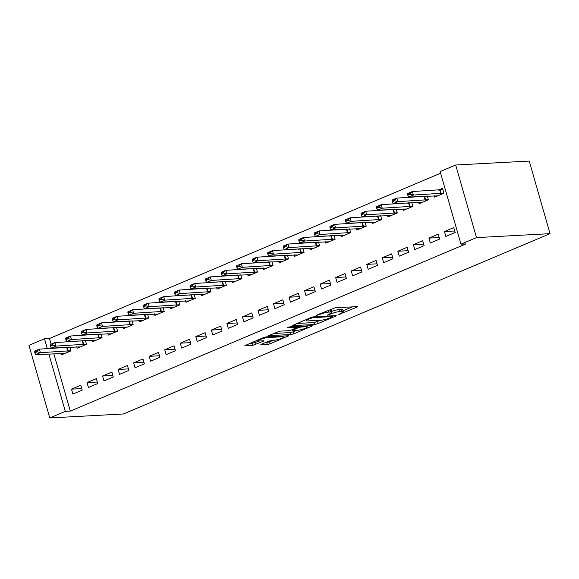 <?xml version="1.0" encoding="UTF-8"?>
<svg xmlns="http://www.w3.org/2000/svg" width="579" height="579" viewBox="0 0 579 579"><rect width="100%" height="100%" fill="white"/><g stroke="black" fill="none" stroke-linecap="round" stroke-linejoin="round"><path stroke-width="0.87" d="M338.643 314.549L356.78 307.203L357.504 306.704L357.077 306.624L335.053 307.804L316.098 315.367L319.905 314.383A6.499 1.086 164 0 1 328.706 312.11L330.537 312.016A6.499 1.086 164 0 1 331.912 312.284A6.499 1.086 164 0 1 329.574 313.869L327.265 315.157L331.289 313.775A6.499 1.086 164 0 1 340.083 311.502L341.921 311.401A6.499 1.086 164 0 1 343.289 311.676A6.499 1.086 164 0 1 340.951 313.253L338.643 314.549M261.433 344.31L260.702 344.802L261.129 344.889L267.31 344.556L270.06 343.846L288.791 335.748L266.333 336.848L263.583 337.557L244.859 345.656L252.748 345.337L263.199 341.371L263.93 340.879L263.503 340.792L259.805 340.995A5.435 0.905 164 0 1 258.654 340.77A5.435 0.905 164 0 1 262.026 338.903A5.435 0.905 164 0 1 267.961 337.543L282.465 336.768A5.435 0.905 164 0 1 283.609 336.992A5.435 0.905 164 0 1 280.236 338.86A5.435 0.905 164 0 1 274.301 340.213L269.134 341.053L261.433 344.31M70.291 411.104L465.943 243.904L460.956 244.172L440.141 171.572L455.68 165.008L529.235 161.063L550.05 233.663L123.32 413.992L49.765 417.937L65.304 411.372L70.291 411.104L53.825 353.675M460.956 244.172L476.495 237.607L550.05 233.663M314.752 324.508L317.502 323.799L335.502 316.192L336.225 315.7L335.798 315.613L313.775 316.8L311.024 317.509L292.294 325.608L314.752 324.508L314.187 322.546L320.766 320.223M311.777 326.216L293.777 333.822L291.027 334.532L268.576 335.632L279.758 331.174L288.689 330.689L291.44 329.979L297.28 327.33L287.553 327.743L289.688 326.838L312.081 325.637L312.508 325.724L311.777 326.216L311.618 325.666M87.031 382.581L88.435 387.489L97.764 383.551L96.353 378.644L87.031 382.581L97.323 382.031M82.037 340.698L80.879 341.183M76.746 346.712L77.188 348.247L86.51 344.302L85.424 340.517L85.077 340.691M118.109 369.445L119.52 374.352L128.842 370.415L127.438 365.508L118.109 369.445L128.408 368.895M113.115 327.562L111.964 328.047M107.824 333.576L108.266 335.111L117.588 331.174L116.502 327.381M149.194 356.317L150.598 361.216L159.92 357.279L158.516 352.372L149.194 356.317L159.486 355.759M144.2 314.426L143.042 314.918M138.902 320.44L139.344 321.975L148.665 318.037L147.58 314.245M180.272 343.181L181.676 348.088L191.005 344.143L189.594 339.243L180.272 343.181L190.563 342.63M175.278 301.29L174.12 301.782M169.987 307.311L170.421 308.846L179.751 304.901L178.665 301.109M211.349 330.044L212.761 334.952L222.083 331.014L220.671 326.107L211.349 330.044L221.648 329.494M206.356 288.161L205.198 288.646M201.065 294.175L201.506 295.71L210.828 291.765L209.743 287.98M242.427 316.916L243.839 321.815L253.161 317.878L251.756 312.971L242.427 316.916L252.726 316.358M237.441 275.025L236.283 275.51M232.143 281.039L232.584 282.574L241.906 278.637L240.821 274.844M273.512 303.78L274.916 308.687L284.238 304.742L282.834 299.835L273.512 303.78L283.804 303.222M268.518 261.889L267.36 262.381M263.228 267.911L263.662 269.438L272.991 265.5L271.898 261.708M304.59 290.644L305.994 295.551L315.323 291.606L313.912 286.706L304.59 290.644L314.889 290.093M299.596 248.753L298.438 249.245M294.306 254.774L294.747 256.309L304.069 252.364L302.983 248.572M335.668 277.507L337.079 282.414L346.401 278.477L344.997 273.57L335.668 277.507L345.967 276.957M330.681 235.624L329.523 236.109M325.384 241.638L325.825 243.173L335.147 239.236L334.061 235.443M366.753 264.379L368.157 269.278L377.479 265.341L376.075 260.434L366.753 264.379L377.045 263.821M361.759 222.488L360.601 222.98M356.469 228.502L356.903 230.037L366.232 226.099L365.139 222.307M397.831 251.243L399.235 256.15L408.564 252.205L407.153 247.298L397.831 251.243L408.13 250.685M392.837 209.352L391.679 209.844M387.546 215.374L387.988 216.901L397.31 212.963L396.224 209.171M428.909 238.107L430.32 243.014L439.642 239.069L438.238 234.169L428.909 238.107L439.208 237.556M423.915 196.216L422.764 196.708M418.624 202.237L419.066 203.772L428.388 199.827L427.302 196.035M440.612 173.215L49.476 338.505L51.104 344.179M52.204 348.03L52.327 348.449M434.163 195.666L434.605 197.2L443.927 193.263L442.522 188.356L438.303 190.144M444.448 231.542L445.859 236.442L455.181 232.505L453.777 227.598L444.448 231.542L454.747 230.985M408.376 202.788L407.218 203.272M403.085 208.802L403.527 210.336L412.849 206.399L411.763 202.607L411.416 202.78M413.37 244.671L414.781 249.578L424.103 245.641L422.692 240.734L413.37 244.671L423.669 244.121M377.298 215.924L376.14 216.408M372.007 221.938L372.442 223.472L381.771 219.528L380.678 215.735L380.331 215.916M382.292 257.807L383.696 262.714L393.018 258.777L391.614 253.87L382.292 257.807L392.584 257.257M346.22 229.052L345.062 229.545M340.922 235.074L341.364 236.608L350.686 232.664L349.6 228.871L349.253 229.052M351.214 270.943L352.618 275.85L361.94 271.906L360.536 267.006L351.214 270.943L361.506 270.393M315.135 242.188L313.984 242.681M309.845 248.203L310.286 249.737L319.608 245.8L318.522 242.008L318.175 242.181M320.129 284.079L321.54 288.979L330.862 285.042L329.458 280.135L320.129 284.079L330.428 283.522M284.057 255.325L282.899 255.809M278.767 261.339L279.208 262.873L288.53 258.936L287.445 255.144L287.097 255.317M289.051 297.208L290.455 302.115L299.784 298.178L298.373 293.271L289.051 297.208L299.343 296.658M252.98 268.461L251.822 268.946M247.682 274.475L248.123 276.009L257.452 272.065L256.359 268.272M257.973 310.344L259.378 315.251L268.699 311.307L267.295 306.407L257.973 310.344L268.265 309.794M221.902 281.589L220.744 282.082M216.604 287.611L217.045 289.145L226.367 285.201L225.282 281.408M226.888 323.48L228.3 328.387L237.622 324.443L236.218 319.536L226.888 323.48L237.187 322.93M190.817 294.725L189.659 295.218M185.526 300.74L185.968 302.274L195.289 298.337L194.204 294.545M195.811 336.616L197.215 341.516L206.544 337.579L205.132 332.672L195.811 336.616L206.11 336.059M159.739 307.862L158.581 308.346M154.448 313.876L154.882 315.41L164.212 311.473L163.119 307.681M164.733 349.745L166.137 354.652L175.459 350.715L174.055 345.808L164.733 349.745L175.024 349.195M128.661 320.99L127.503 321.483M123.363 327.012L123.805 328.546L133.127 324.602L132.041 320.809M133.648 362.881L135.059 367.788L144.381 363.844L142.977 358.944L133.648 362.881L143.947 362.331M97.576 334.126L96.418 334.619M92.285 340.148L92.727 341.682L102.049 337.738L100.963 333.945M102.57 376.017L103.974 380.924L113.303 376.98L111.892 372.073L102.57 376.017L112.869 375.46M66.498 347.262L65.34 347.755M61.208 353.277L61.642 354.811L70.971 350.874L69.878 347.082M71.492 389.153L72.896 394.053L82.218 390.116L80.814 385.209L71.492 389.153L81.784 388.596M49.765 417.937L28.95 345.337L44.489 338.773L47.34 348.717M48.839 353.943L65.304 411.372M49.476 338.505L44.489 338.773M476.495 237.607L455.68 165.008M343.289 311.676L342.725 309.714A6.499 1.086 164 0 0 341.357 309.439L341.921 311.401M331.666 311.437A6.499 1.086 164 0 1 339.518 309.541L341.357 309.439M331.912 312.284L331.347 310.322A6.499 1.086 164 0 0 329.979 310.054L330.537 312.016M328.474 310.134L329.979 310.054M343.043 310.807L352.336 306.877M296.897 323.473L314.187 322.546M332.107 316.995L332.317 316.59L312.986 317.625L308.846 319.058A6.499 1.086 164 0 0 306.515 320.643A6.499 1.086 164 0 0 307.883 320.911L321.099 320.201A6.499 1.086 164 0 0 329.892 317.929L332.107 316.995M297.041 330.247L293.22 331.861L293.777 333.822M273.179 333.497L290.47 332.57L293.22 331.861M297.961 330.196A5.435 0.905 164 0 0 303.895 328.836A5.435 0.905 164 0 0 307.268 326.969A5.435 0.905 164 0 0 306.125 326.744L301.015 327.019L298.265 327.728L292.424 330.385L297.961 330.196M249.462 343.521L254.934 342.667L258.972 340.959M265.305 342.674L269.496 341.885L273.324 340.264M442.877 189.586L412.313 191.533L413.326 195.065L408.665 197.041L437.818 195.847M409.946 193.589L407.616 194.573L407.79 195.159L410.12 194.175L409.946 193.589L412.313 191.533L407.652 193.509L407.616 194.573M443.89 193.118L413.326 195.065L410.12 194.175M408.665 197.041L407.79 195.159M427.338 196.158L396.774 198.105L397.787 201.637L393.127 203.605L422.279 202.411M394.408 200.153L392.077 201.137L392.244 201.731L394.581 200.739L394.408 200.153L396.774 198.105L392.113 200.073L392.077 201.137M428.351 199.69L397.787 201.637L394.581 200.739M393.127 203.605L392.244 201.731M411.792 202.722L381.235 204.669L382.249 208.201L377.58 210.17L406.74 208.976M378.869 206.725L376.538 207.709L376.705 208.295L379.035 207.311L378.869 206.725L381.235 204.669L376.574 206.638L376.538 207.709M412.805 206.254L382.249 208.201L379.035 207.311M377.58 210.17L376.705 208.295M396.253 209.287L365.696 211.234L366.702 214.766L362.041 216.741L391.201 215.547M363.33 213.289L360.999 214.273L361.166 214.86L363.496 213.875L363.33 213.289L365.696 211.234L361.028 213.21L360.999 214.273M397.266 212.819L366.702 214.766L363.496 213.875M362.041 216.741L361.166 214.86M380.714 215.858L350.15 217.805L351.163 221.337L346.503 223.306L375.655 222.112M347.791 219.854L345.46 220.838L345.627 221.431L347.957 220.447L347.791 219.854L350.15 217.805L345.489 219.774L345.46 220.838M381.727 219.39L351.163 221.337L347.957 220.447M346.503 223.306L345.627 221.431M365.175 222.423L334.611 224.37L335.625 227.902L330.964 229.87L360.116 228.683M332.252 226.425L329.921 227.409L330.088 227.996L332.418 227.011L332.252 226.425L334.611 224.37L329.95 226.338L329.921 227.409M366.189 225.955L335.625 227.902L332.418 227.011M330.964 229.87L330.088 227.996M349.636 228.987L319.072 230.941L320.086 234.473L315.425 236.442L344.577 235.248M316.706 232.99L314.375 233.974L314.549 234.56L316.879 233.576L316.706 232.99L319.072 230.941L314.411 232.91L314.375 233.974M350.65 232.519L320.086 234.473L316.879 233.576M315.425 236.442L314.549 234.56M334.097 235.559L303.534 237.506L304.547 241.038L299.886 243.006L329.038 241.812M301.167 239.554L298.836 240.538L299.01 241.132L301.341 240.147L301.167 239.554L303.534 237.506L298.873 239.474L298.836 240.538M335.111 239.091L304.547 241.038L301.341 240.147M299.886 243.006L299.01 241.132M318.559 242.123L287.995 244.07L289.008 247.602L284.347 249.578L313.5 248.384M285.628 246.126L283.297 247.11L283.464 247.696L285.794 246.712L285.628 246.126L287.995 244.07L283.334 246.046L283.297 247.11M319.565 245.655L289.008 247.602L285.794 246.712M284.347 249.578L283.464 247.696M303.012 248.688L272.456 250.642L273.469 254.174L268.801 256.142L297.961 254.948M270.089 252.69L267.759 253.674L267.925 254.268L270.255 253.276L270.089 252.69L272.456 250.642L267.788 252.61L267.759 253.674M304.026 252.22L273.469 254.174L270.255 253.276M268.801 256.142L267.925 254.268M287.474 255.259L256.91 257.206L257.923 260.738L253.262 262.707L282.422 261.513M254.55 259.254L252.22 260.246L252.386 260.832L254.717 259.848L254.55 259.254L256.91 257.206L252.249 259.175L252.22 260.246M288.487 258.791L257.923 260.738L254.717 259.848M253.262 262.707L252.386 260.832M271.935 261.824L241.371 263.771L242.384 267.303L237.723 269.278L266.876 268.084M239.011 265.826L236.681 266.81L236.847 267.397L239.178 266.412L239.011 265.826L241.371 263.771L236.71 265.747L236.681 266.81M272.948 265.356L242.384 267.303L239.178 266.412M237.723 269.278L236.847 267.397M256.396 268.395L225.832 270.342L226.845 273.874L222.184 275.843L251.337 274.649M223.472 272.391L221.135 273.375L221.308 273.968L223.639 272.984L223.472 272.391L225.832 270.342L221.171 272.311L221.135 273.375M257.409 271.927L226.845 273.874L223.639 272.984M222.184 275.843L221.308 273.968M240.857 274.96L210.293 276.907L211.306 280.439L206.645 282.407L235.798 281.22M207.926 278.962L205.596 279.947L205.769 280.533L208.1 279.548L207.926 278.962L210.293 276.907L205.632 278.875L205.596 279.947M241.87 278.492L211.306 280.439L208.1 279.548M206.645 282.407L205.769 280.533M225.318 281.524L194.754 283.478L195.767 287.01L191.106 288.979L220.259 287.785M192.387 285.527L190.057 286.511L190.223 287.097L192.561 286.113L192.387 285.527L194.754 283.478L190.093 285.447L190.057 286.511M226.331 285.056L195.767 287.01L192.561 286.113M191.106 288.979L190.223 287.097M209.772 288.096L179.215 290.043L180.228 293.575L175.567 295.543L204.72 294.349M176.848 292.091L174.518 293.075L174.684 293.669L177.015 292.684L176.848 292.091L179.215 290.043L174.554 292.011L174.518 293.075M210.785 291.628L180.228 293.575L177.015 292.684M175.567 295.543L174.684 293.669M194.233 294.66L163.676 296.607L164.682 300.139L160.021 302.115L189.181 300.921M161.309 298.663L158.979 299.647L159.145 300.233L161.476 299.249L161.309 298.663L163.676 296.607L159.008 298.583L158.979 299.647M195.246 298.192L164.682 300.139L161.476 299.249M160.021 302.115L159.145 300.233M178.31 301.29L178.672 301.138M178.694 301.225L148.13 303.179L149.143 306.711L144.482 308.679L173.635 307.485M145.77 305.227L143.44 306.211L143.606 306.805L145.937 305.813L145.77 305.227L148.13 303.179L143.469 305.147L143.44 306.211M179.707 304.757L149.143 306.711L145.937 305.813M144.482 308.679L143.606 306.805M163.155 307.796L132.591 309.743L133.604 313.275L128.943 315.244L158.096 314.05M130.232 311.791L127.901 312.783L128.068 313.369L130.398 312.385L130.232 311.791L132.591 309.743L127.93 311.712L127.901 312.783M164.168 311.328L133.604 313.275L130.398 312.385M128.943 315.244L128.068 313.369M147.616 314.361L117.052 316.308L118.065 319.84L113.404 321.815L142.557 320.621M114.685 318.363L112.355 319.347L112.529 319.934L114.859 318.949L114.685 318.363L117.052 316.308L112.391 318.284L112.355 319.347M148.629 317.893L118.065 319.84L114.859 318.949M113.404 321.815L112.529 319.934M132.077 320.932L101.513 322.879L102.526 326.411L97.865 328.38L127.018 327.186M99.147 324.928L96.816 325.912L96.99 326.505L99.32 325.521L99.147 324.928L101.513 322.879L96.852 324.848L96.816 325.912M133.09 324.464L102.526 326.411L99.32 325.521M97.865 328.38L96.99 326.505M116.538 327.497L85.974 329.444L86.988 332.976L82.327 334.944L111.479 333.75M83.608 331.499L81.277 332.484L81.444 333.07L83.774 332.085L83.608 331.499L85.974 329.444L81.313 331.412L81.277 332.484M117.544 331.029L86.988 332.976L83.774 332.085M82.327 334.944L81.444 333.07M100.992 334.061L70.435 336.015L71.449 339.547L66.78 341.516L95.94 340.322M68.069 338.064L65.738 339.048L65.905 339.634L68.235 338.65L68.069 338.064L70.435 336.015L65.774 337.984L65.738 339.048M102.005 337.593L71.449 339.547L68.235 338.65M66.78 341.516L65.905 339.634M85.453 340.633L54.896 342.58L55.902 346.112L51.241 348.08L80.401 346.886M52.53 344.628L50.199 345.612L50.366 346.206L52.696 345.222L52.53 344.628L54.896 342.58L50.228 344.548L50.199 345.612M86.466 344.165L55.902 346.112L52.696 345.222M51.241 348.08L50.366 346.206M69.531 347.255L69.893 347.111M69.914 347.197L39.35 349.144L40.364 352.676L35.703 354.645L64.855 353.458M36.991 351.2L34.66 352.184L34.827 352.77L37.157 351.786L36.991 351.2L39.35 349.144L34.689 351.113L34.66 352.184M70.927 350.729L40.364 352.676L37.157 351.786M35.703 354.645L34.827 352.77M340.409 313.485L340.568 314.05M317.647 314.708L317.806 315.273M329.031 314.1L329.19 314.665M339.518 309.541L340.083 311.502M331.101 313.123L331.289 313.775M328.17 310.257L328.706 312.11M319.746 313.825L319.905 314.383M356.621 306.646L356.78 307.203M292.612 325.311L292.721 325.695M335.342 315.642L335.502 316.192M316.937 321.837L317.502 323.799M332.093 315.816L332.317 316.59M312.79 316.952L312.986 317.625M310.901 317.56L311.061 318.124M308.687 318.493L308.846 319.058M290.47 332.57L291.027 334.532M268.895 335.335L269.003 335.719M296.629 326.469L296.853 327.244M305.9 325.97L306.125 326.744M300.791 326.245L301.015 327.019M297.881 326.404L298.265 327.728M292.988 329.328L293.155 329.892M282.241 335.994L282.465 336.768M267.737 336.768L267.961 337.543M263.04 340.821L263.199 341.371M254.934 342.667L255.498 344.628M252.183 343.376L252.748 345.337M245.178 345.359L245.286 345.743M287.901 335.69L288.06 336.24M269.496 341.885L270.06 343.846M266.745 342.594L267.31 344.556M261.02 344.505L261.129 344.889M439.743 190.064L440.749 193.596M440.192 190.013L441.205 193.545M424.197 196.628L425.21 200.16M424.653 196.578L425.666 200.11M408.658 203.2L409.671 206.732M409.114 203.149L410.12 206.681M393.119 209.764L394.133 213.296M393.568 209.714L394.581 213.246M377.58 216.329L378.594 219.861M378.029 216.278L379.042 219.81M362.041 222.901L363.055 226.432M362.49 222.85L363.503 226.382M346.503 229.465L347.516 232.997M346.951 229.414L347.965 232.946M330.956 236.037L331.97 239.568M331.412 235.986L332.426 239.511M315.417 242.601L316.431 246.133M315.873 242.55L316.887 246.082M299.879 249.165L300.892 252.697M300.327 249.115L301.341 252.647M284.34 255.737L285.353 259.269M284.788 255.686L285.802 259.218M268.801 262.301L269.814 265.833M269.249 262.251L270.263 265.783M253.262 268.866L254.275 272.398M253.711 268.815L254.724 272.347M237.723 275.438L238.736 278.969M238.172 275.387L239.185 278.919M222.177 282.002L223.19 285.534M222.633 281.951L223.646 285.483M206.638 288.574L207.651 292.106M207.094 288.516L208.1 292.048M191.099 295.138L192.112 298.67M191.548 295.087L192.561 298.619M175.56 301.702L176.573 305.234M176.009 301.652L177.022 305.184M160.021 308.274L161.034 311.806M160.47 308.223L161.483 311.755M144.482 314.838L145.495 318.37M144.931 314.788L145.944 318.32M128.943 321.403L129.949 324.935M129.392 321.352L130.405 324.884M113.397 327.975L114.41 331.506M113.853 327.924L114.866 331.456M97.858 334.539L98.871 338.071M98.307 334.488L99.32 338.02M82.319 341.103L83.333 344.635M82.768 341.053L83.781 344.585M66.78 347.675L67.794 351.207M67.229 347.624L68.242 351.156M332.375 315.801L332.621 316.648M306.197 319.543L306.515 320.643M297.027 326.447L297.28 327.33M306.964 325.912L307.268 326.969M292.214 329.654L292.424 330.385M283.305 335.936L283.609 336.992M258.364 339.757L258.654 340.77"/></g></svg>
